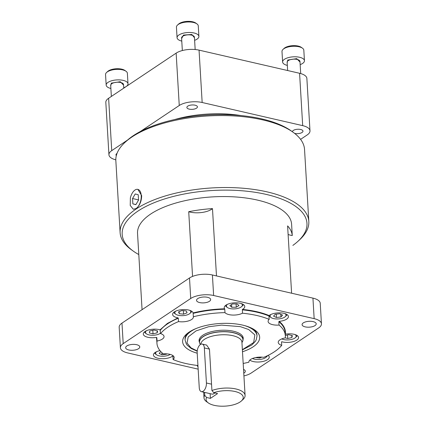 <?xml version="1.0" encoding="UTF-8"?>
<svg xmlns="http://www.w3.org/2000/svg" width="427" height="427" viewBox="0 0 427 427"><rect width="100%" height="100%" fill="white"/><g stroke="black" fill="none" stroke-linecap="round" stroke-linejoin="round"><path stroke-width="0.64" d="M281.537 342.038L281.777 341.744A10.291 4.265 176.6 0 0 282.557 341.947A10.291 4.265 176.6 0 0 293.232 341.621A10.291 4.265 176.6 0 0 298.558 337.506A10.291 4.265 176.6 0 0 294.016 334.288A10.291 4.265 176.6 0 0 285.364 334.165C285.951 329.548 283.886 325.278 279.173 321.355A10.291 4.265 176.6 0 0 288.422 316.54A10.291 4.265 176.6 0 0 283.88 313.322A10.291 4.265 176.6 0 0 269.122 315.558C261.735 312.505 252.843 310.456 242.445 309.42A10.291 4.265 176.6 0 0 244.767 306.49A10.291 4.265 176.6 0 0 240.225 303.271A10.291 4.265 176.6 0 0 229.55 303.597A10.291 4.265 176.6 0 0 224.223 307.712A10.291 4.265 176.6 0 0 224.645 308.801C213.612 309.1 203.103 310.477 193.111 312.927A10.291 4.265 176.6 0 0 188.617 310.023A10.291 4.265 176.6 0 0 177.947 310.349A10.291 4.265 176.6 0 0 172.615 314.464A10.291 4.265 176.6 0 0 177.157 317.683A10.291 4.265 176.6 0 0 177.99 317.853L167.347 323.452L160.072 329.825L160.557 333.588A10.291 4.265 -3.4 0 1 164.053 336.524A10.291 4.265 -3.4 0 1 157.04 341.029L156.837 337.645A64.312 26.671 176.6 0 0 156.746 339.897L156.944 343.281A64.312 26.671 176.6 0 0 163.247 353.866A10.291 4.265 -3.4 0 1 169.647 354.271A10.291 4.265 -3.4 0 1 174.189 357.49A10.291 4.265 -3.4 0 1 173.111 359.555L172.914 356.171M137.884 189.385L141.668 195.619C141.513 201.437 139.65 205.755 136.09 208.563L133.315 209.251L130.23 205.462L130.374 197.861A10.195 5.359 103 0 1 134.991 190.042A10.195 5.359 103 0 1 137.884 189.385A10.195 5.359 103 0 1 141.22 195.513A10.195 5.359 103 0 1 136.09 208.563L133.315 209.251M138.796 254.556A92.558 38.382 -3.4 0 1 133.368 251.172L131.543 249.864A94.516 39.193 -3.4 0 1 120.115 232.651A94.516 39.193 -3.4 0 1 169.055 194.867A94.516 39.193 -3.4 0 1 267.088 191.872A94.516 39.193 -3.4 0 1 308.817 221.442A94.516 39.193 -3.4 0 1 299.508 239.889L297.849 241.399A92.558 38.382 -3.4 0 1 292.863 245.402M308.817 221.442L304.542 149.477A94.516 39.193 176.6 0 0 293.114 132.263A94.516 39.193 176.6 0 0 262.813 119.912A94.516 39.193 176.6 0 0 125.148 142.244A94.516 39.193 176.6 0 0 115.84 160.691L120.115 232.651M293.114 132.263L291.289 130.956A92.558 38.382 176.6 0 0 261.618 118.861A92.558 38.382 176.6 0 0 126.803 140.729L125.148 142.244M133.368 251.172A92.558 38.382 -3.4 0 1 152.348 203.46A92.558 38.382 -3.4 0 1 266.106 194.381A92.558 38.382 -3.4 0 1 297.849 241.399M291.604 293.216L287.606 225.899A77.17 32.004 -3.4 0 1 292.271 235.549L291.604 224.25A77.17 32.004 176.6 0 0 257.534 200.108A77.17 32.004 176.6 0 0 177.493 202.553A77.17 32.004 176.6 0 0 137.537 233.404L142.068 309.687M192.561 276.413L188.718 211.712A77.17 32.004 -3.4 0 1 212.481 208.606L216.478 275.922M243.539 369.419A7.072 2.936 -3.4 0 1 245.317 371.207A7.072 2.936 -3.4 0 1 243.764 373.193M313.087 321.611A7.072 2.936 -3.4 0 1 316.21 323.821A7.072 2.936 -3.4 0 1 312.548 326.65A7.072 2.936 -3.4 0 1 305.209 326.874A7.072 2.936 -3.4 0 1 302.086 324.659A7.072 2.936 -3.4 0 1 305.748 321.835A7.072 2.936 -3.4 0 1 313.087 321.611M207.538 297.315A7.072 2.936 -3.4 0 1 210.66 299.524A7.072 2.936 -3.4 0 1 206.999 302.353A7.072 2.936 -3.4 0 1 199.66 302.578A7.072 2.936 -3.4 0 1 196.537 300.362A7.072 2.936 -3.4 0 1 200.199 297.539A7.072 2.936 -3.4 0 1 207.538 297.315M136.645 344.696A7.072 2.936 -3.4 0 1 139.768 346.911A7.072 2.936 -3.4 0 1 136.101 349.734A7.072 2.936 -3.4 0 1 128.767 349.959A7.072 2.936 -3.4 0 1 125.645 347.749A7.072 2.936 -3.4 0 1 129.306 344.92A7.072 2.936 -3.4 0 1 136.645 344.696M160.072 329.825A10.291 4.265 176.6 0 0 159.292 329.623A10.291 4.265 176.6 0 0 148.623 329.948A10.291 4.265 176.6 0 0 143.291 334.063A10.291 4.265 176.6 0 0 147.833 337.282A10.291 4.265 176.6 0 0 156.49 337.405L156.837 337.645M193.111 312.927L193.362 316.749A10.291 4.265 -3.4 0 1 193.378 316.925A10.291 4.265 -3.4 0 1 178.518 321.584L178.315 318.2A64.312 26.671 176.6 0 0 167.635 323.81A64.312 26.671 176.6 0 0 160.36 330.204M177.99 317.853L178.315 318.2M242.445 309.42L242.44 313.221A10.291 4.265 -3.4 0 1 228.984 314.608A10.291 4.265 -3.4 0 1 224.97 312.617A64.312 26.671 176.6 0 0 193.362 316.749M279.173 321.355L278.842 321.68L279.044 325.064A10.291 4.265 -3.4 0 1 272.639 324.659A10.291 4.265 -3.4 0 1 268.097 321.44A10.291 4.265 -3.4 0 1 269.175 319.375L268.978 315.991A64.312 26.671 176.6 0 0 242.237 309.837M249.811 360.105A10.291 4.265 176.6 0 0 253.232 361.546A10.291 4.265 176.6 0 0 263.907 361.221A10.291 4.265 176.6 0 0 269.234 357.105A10.291 4.265 176.6 0 0 268.151 355.349M159.986 350.615A10.291 4.265 176.6 0 0 153.426 355.029A10.291 4.265 176.6 0 0 157.969 358.248A10.291 4.265 176.6 0 0 172.732 356.011L172.898 356.081M173.111 359.555A64.312 26.671 176.6 0 0 185.339 363.398A64.312 26.671 176.6 0 0 197.936 365.512M160.531 333.124A7.974 3.309 -3.4 0 1 149.034 334.901A7.974 3.309 -3.4 0 1 146.477 333.861L145.522 333.172A9.004 3.736 -3.4 0 1 144.497 331.891M197.205 353.198A38.585 16.002 -3.4 0 1 186.428 334.224A38.585 16.002 -3.4 0 1 242.627 325.107A38.585 16.002 -3.4 0 1 254.999 330.151A38.585 16.002 -3.4 0 1 242.493 351.757M244.628 325.604A36.017 14.934 -3.4 0 1 257.011 335.926L256.958 334.992A36.017 14.934 176.6 0 0 253.707 329.297M189.631 310.296A7.974 3.309 -3.4 0 1 189.972 313.418A7.974 3.309 -3.4 0 1 178.358 315.302A7.974 3.309 -3.4 0 1 175.801 314.261L174.846 313.573A9.004 3.736 -3.4 0 1 173.821 312.292M241.234 303.544A7.974 3.309 -3.4 0 1 241.581 306.666A7.974 3.309 -3.4 0 1 229.966 308.55A7.974 3.309 -3.4 0 1 227.41 307.509L226.449 306.821A9.004 3.736 -3.4 0 1 225.424 305.54M284.894 313.594A7.974 3.309 -3.4 0 1 285.236 316.717A7.974 3.309 -3.4 0 1 284.67 317.154A7.974 3.309 -3.4 0 1 271.065 317.56L270.11 316.871A9.004 3.736 -3.4 0 1 269.085 315.596M170.229 354.415A7.974 3.309 -3.4 0 1 170.218 354.421A7.974 3.309 -3.4 0 1 156.613 354.826L155.652 354.138A9.004 3.736 -3.4 0 1 154.627 352.857M146.477 333.861A7.974 3.309 -3.4 0 1 146.45 330.722M187.608 333.225A36.017 14.934 176.6 0 0 185.056 339.268L185.11 340.196A36.017 14.934 -3.4 0 1 196.185 328.486M175.801 314.261A7.974 3.309 -3.4 0 1 175.775 311.123M227.41 307.509A7.974 3.309 -3.4 0 1 227.377 304.371M271.065 317.56A7.974 3.309 -3.4 0 1 271.038 314.416M295.03 334.56A7.974 3.309 -3.4 0 1 295.372 337.682A7.974 3.309 -3.4 0 1 294.806 338.12A7.974 3.309 -3.4 0 1 281.804 338.889M266.822 355.995A7.974 3.309 -3.4 0 1 266.048 357.282A7.974 3.309 -3.4 0 1 254.433 359.166A7.974 3.309 -3.4 0 1 252.48 358.488M156.613 354.826A7.974 3.309 -3.4 0 1 156.586 351.683M242.883 337.335A22.124 9.175 176.6 0 0 242.979 336.994M199.457 342.278A22.124 9.175 -3.4 0 1 199.062 340.778A22.124 9.175 -3.4 0 1 210.516 331.934A22.124 9.175 -3.4 0 1 233.462 331.235A22.124 9.175 -3.4 0 1 243.23 338.152A22.124 9.175 -3.4 0 1 243.011 339.695M200.428 344.482A21.825 9.052 -3.4 0 1 199.436 342.038A21.825 9.052 -3.4 0 1 210.735 333.311A21.825 9.052 -3.4 0 1 233.372 332.622A21.825 9.052 -3.4 0 1 243.006 339.449A21.825 9.052 -3.4 0 1 241.944 342.529M206.604 345.08L209.46 349.121L211.92 390.524A20.581 8.535 -3.4 0 1 236.003 388.986A20.581 8.535 -3.4 0 1 245.087 395.429A20.581 8.535 -3.4 0 1 243.059 399.442L241.399 400.958A18.623 7.723 -3.4 0 1 214.279 405.356A18.623 7.723 -3.4 0 1 208.312 402.923A18.623 7.723 -3.4 0 1 206.583 397.489L204.757 395.311L204.581 392.386M208.312 402.923L206.487 401.615A20.581 8.535 -3.4 0 1 203.999 397.868A20.581 8.535 -3.4 0 1 204.757 395.311M211.92 390.524L213.746 392.701A18.623 7.723 -3.4 0 1 235.015 391.5A18.623 7.723 -3.4 0 1 241.399 400.958M213.746 392.701L217.567 393.582L210.404 398.364L206.583 397.489M211.541 384.172L206.422 382.992A6.432 3.384 103 0 1 201.4 391.655L212.059 394.11A6.432 3.384 -77 0 0 214.712 392.925M210.127 393.662L210.404 398.364M201.4 391.655A6.432 3.384 103 0 1 199.26 387.78L197.178 352.729A6.432 3.384 103 0 1 202.201 344.066A6.432 3.384 103 0 1 204.341 347.941L209.46 349.121M206.422 382.992L204.341 347.941M199.169 339.598A22.124 9.175 176.6 0 0 199.308 339.924M166.813 353.855L166.493 354.223L166.471 353.834M166.493 354.223L161.998 354.752L161.876 352.659M161.998 354.752L159.116 353.428L160.798 351.565M259.552 357.105L259.605 358.029L255.506 357.586M261.895 357.137L259.605 358.029M285.332 335.478L288.652 334.688L292.351 335.617L291.897 337.522L287.745 338.504L285.252 337.88A64.312 26.671 176.6 0 0 285.343 335.649A64.312 26.671 176.6 0 0 279.044 325.064M291.774 335.473L291.897 337.522M287.531 334.955L287.745 338.504M276.45 317.485L273.568 316.161L275.18 314.309L279.674 313.781L282.557 315.105L280.945 316.957L276.45 317.485L276.253 314.181M280.79 314.293L280.945 316.957M231.583 304.542L231.744 307.253L229.87 305.615L232.534 303.949L237.065 303.912L238.939 305.551L236.275 307.216L231.744 307.253M236.275 307.216L236.083 303.923M183.322 310.637L183.535 314.171L179.271 313.706L179.148 311.635M179.271 313.706L178.539 311.875L182.062 310.504L186.321 310.963L187.058 312.794L183.535 314.171M157.051 330.808L157.173 332.857L153.021 333.839L152.807 330.29M153.021 333.839L149.322 332.916L149.776 331.01L153.928 330.028L157.627 330.952L157.173 332.857M267.606 355.622A9.004 3.736 -3.4 0 1 266.918 356.486L266.048 357.282M297.112 335.494A9.004 3.736 -3.4 0 1 296.242 336.887L295.372 337.682M286.976 314.528A9.004 3.736 -3.4 0 1 286.106 315.921L285.236 316.717M243.315 304.478A9.004 3.736 -3.4 0 1 242.451 305.871L241.581 306.666M191.712 311.23A9.004 3.736 -3.4 0 1 190.842 312.623L189.972 313.418M157.04 341.029A64.312 26.671 176.6 0 0 156.944 343.281M248.909 361.829L248.93 362.181A10.291 4.265 -3.4 0 1 248.909 362.005A10.291 4.265 -3.4 0 1 263.769 357.346A64.312 26.671 176.6 0 0 281.729 345.342A10.291 4.265 -3.4 0 1 278.233 342.406A10.291 4.265 -3.4 0 1 285.252 337.901M243.187 363.468A64.312 26.671 176.6 0 0 248.93 362.181M281.532 341.958L281.729 345.342M269.175 319.375A64.312 26.671 176.6 0 0 242.44 313.221M224.97 312.617L224.767 309.233A64.312 26.671 176.6 0 0 193.159 313.37M178.518 321.584A64.312 26.671 176.6 0 0 160.557 333.588M197.141 365.416A10.291 4.265 176.6 0 0 198.005 366.702M285.364 334.165L285.049 334.522M269.122 315.558L268.978 315.991M224.645 308.801L224.767 309.233M198.155 369.147L127.7 352.932A16.53 6.853 -3.4 0 1 120.398 347.759L119.181 327.247A16.53 6.853 -3.4 0 1 121.978 323.111L189.503 277.982A16.53 6.853 -3.4 0 1 212.411 274.988L312.938 298.126L314.155 318.638A16.53 6.853 -3.4 0 1 321.451 323.81A16.53 6.853 -3.4 0 1 318.654 327.947L251.129 373.075A16.53 6.853 -3.4 0 1 243.929 375.909M314.155 318.638L213.628 295.5L212.411 274.988M189.503 277.982L190.72 298.494A16.53 6.853 -3.4 0 1 213.628 295.5M190.72 298.494L123.2 343.623L121.978 323.111M120.398 347.759A16.53 6.853 -3.4 0 1 123.2 343.623M300.587 139.357L307.189 134.948A16.53 6.853 176.6 0 0 309.986 130.811A16.53 6.853 176.6 0 0 302.69 125.639L202.163 102.501L199.051 50.135A16.53 6.853 176.6 0 0 176.143 53.135L179.255 105.501L140.318 131.521M199.051 50.135L299.578 73.279L302.69 125.639M309.986 130.811L306.874 78.451A16.53 6.853 176.6 0 0 299.578 73.279M127.582 140.035L111.735 150.63L108.623 98.263A16.53 6.853 176.6 0 0 105.821 102.4L108.933 154.761A16.53 6.853 176.6 0 0 115.813 159.831M108.623 98.263L176.143 53.135M312.938 298.126A16.53 6.853 -3.4 0 1 320.234 303.298L321.451 323.81M202.163 102.501A16.53 6.853 176.6 0 0 179.255 105.501M111.735 150.63A16.53 6.853 176.6 0 0 108.933 154.761M188.718 211.712A15.436 6.4 176.6 0 0 212.481 208.606M288.113 234.46A15.436 6.4 176.6 0 0 292.271 235.549M132.546 198.528L132.861 203.871L135.861 204.65L138.54 200.082L138.22 194.733L135.226 193.959L132.546 198.528L138.529 199.905M132.861 203.871L135.903 204.57M240.956 115.557A69.425 28.79 176.6 0 0 174.958 119.475M110.732 85.912L111.33 83.116L120.27 81.722L123.568 85.149M116.331 155.583A5.284 2.194 -3.4 0 1 117.003 153.453M123.723 87.722A10.931 4.532 176.6 0 0 126.146 86.526A10.931 4.532 176.6 0 0 127.999 83.793A10.931 4.532 176.6 0 0 120.136 79.934A10.931 4.532 176.6 0 0 108.026 82.358A10.931 4.532 176.6 0 0 106.174 85.09A10.931 4.532 176.6 0 0 110.881 88.485M127.999 83.793L127.374 73.279A10.931 4.532 176.6 0 0 126.056 71.288A10.931 4.532 176.6 0 0 122.549 69.857A10.931 4.532 176.6 0 0 107.401 71.837A10.931 4.532 176.6 0 0 106.622 72.441A10.931 4.532 176.6 0 0 105.549 74.576L106.174 85.09M126.056 71.288L124.855 70.428A9.645 4.003 176.6 0 0 121.764 69.169A9.645 4.003 176.6 0 0 107.711 71.448L106.622 72.441M287.174 62.822L287.771 60.031L296.712 58.632L300.016 62.059M292.415 131.762A5.284 2.194 -3.4 0 1 295.164 129.653A5.284 2.194 -3.4 0 1 300.64 129.488A5.284 2.194 -3.4 0 1 302.449 132.178A5.284 2.194 -3.4 0 1 294.753 133.427A5.284 2.194 -3.4 0 1 294.625 133.395M300.165 64.632A10.931 4.532 176.6 0 0 302.594 63.442A10.931 4.532 176.6 0 0 304.446 60.703A10.931 4.532 176.6 0 0 296.584 56.844A10.931 4.532 176.6 0 0 284.467 59.268A10.931 4.532 176.6 0 0 282.615 62A10.931 4.532 176.6 0 0 287.328 65.395M304.446 60.703L303.821 50.189A10.931 4.532 176.6 0 0 302.497 48.198A10.931 4.532 176.6 0 0 298.991 46.773A10.931 4.532 176.6 0 0 283.843 48.753A10.931 4.532 176.6 0 0 283.069 49.356A10.931 4.532 176.6 0 0 281.991 51.486L282.615 62M302.497 48.198L301.297 47.344A9.645 4.003 176.6 0 0 298.206 46.079A9.645 4.003 176.6 0 0 284.158 48.358L283.069 49.356M181.624 38.526L183.493 35.078L191.846 34.475L194.466 37.763M187.763 106.152A5.284 2.194 -3.4 0 1 194.771 105.127A5.284 2.194 -3.4 0 1 196.9 107.882A5.284 2.194 -3.4 0 1 196.527 108.17A5.284 2.194 -3.4 0 1 187.506 108.437A5.284 2.194 -3.4 0 1 187.763 106.152M194.621 40.335A10.931 4.532 176.6 0 0 198.897 36.407A10.931 4.532 176.6 0 0 194.066 32.991A10.931 4.532 176.6 0 0 182.729 33.338A10.931 4.532 176.6 0 0 177.066 37.704A10.931 4.532 176.6 0 0 181.779 41.099M198.897 36.407L198.272 25.892A10.931 4.532 176.6 0 0 196.948 23.901A10.931 4.532 176.6 0 0 193.442 22.476A10.931 4.532 176.6 0 0 178.294 24.456A10.931 4.532 176.6 0 0 177.52 25.06A10.931 4.532 176.6 0 0 176.442 27.189L177.066 37.704M196.948 23.901L195.753 23.047A9.645 4.003 176.6 0 0 179.292 23.533A9.645 4.003 176.6 0 0 178.609 24.061L177.52 25.06M197.231 350.935L190.949 347.818L187.021 343.014L188.232 336.892L196.046 330.898L208.493 326.772L221.554 325.128L240.337 326.639L248.679 329.521L254.844 334.896L253.697 342.518L242.371 349.692M200.46 344.461A21.729 9.01 -3.4 0 1 203.215 336.684A21.729 9.01 -3.4 0 1 233.323 332.745A21.729 9.01 -3.4 0 1 241.944 342.491M245.087 395.429L241.917 342.128A20.581 8.535 176.6 0 0 232.832 335.686A20.581 8.535 176.6 0 0 204.314 339.422A20.581 8.535 176.6 0 0 200.829 344.258M285.343 335.649L285.145 332.27A64.312 26.671 176.6 0 0 278.842 321.68M156.49 337.405L156.885 342.289M123.75 88.154L123.536 84.53A6.432 2.669 176.6 0 0 118.909 82.256A6.432 2.669 176.6 0 0 111.783 83.681A6.432 2.669 176.6 0 0 110.694 85.288L111.356 96.438M300.699 73.567L299.978 61.44A6.432 2.669 176.6 0 0 295.351 59.172A6.432 2.669 176.6 0 0 288.225 60.597A6.432 2.669 176.6 0 0 287.136 62.203L287.633 70.53M195.166 49.527L194.429 37.144A6.432 2.669 176.6 0 0 191.59 35.131A6.432 2.669 176.6 0 0 184.918 35.334A6.432 2.669 176.6 0 0 181.587 37.907L182.34 50.546M257.011 335.926L256.253 339.775L255.447 341.216L251.839 344.957L242.381 349.9M199.436 342.038L199.27 339.257M203.999 397.868L203.658 392.173M206.663 345.096L202.201 344.066M243.006 339.449L242.84 336.668M185.11 340.196L186.321 343.932L187.288 345.262L191.307 348.549L197.205 351.186"/></g></svg>

